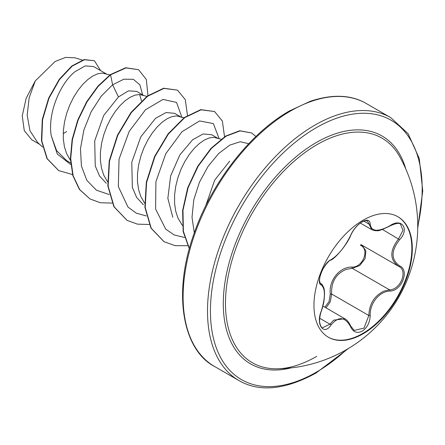 <?xml version="1.0" encoding="UTF-8"?>
<svg xmlns="http://www.w3.org/2000/svg" width="445" height="445" viewBox="0 0 445 445"><rect width="100%" height="100%" fill="white"/><g stroke="black" fill="none" stroke-linecap="round" stroke-linejoin="round"><path stroke-width="0.67" d="M397.68 216.615A69.548 40.156 -60 0 1 408.043 272.423A69.548 40.156 -60 0 1 362.675 333.5A69.548 40.156 -60 0 1 328.132 337.076M363.142 220.192A69.548 40.156 -60 0 1 397.913 216.748A69.548 40.156 -60 0 1 408.577 272.479A69.548 40.156 -60 0 1 363.142 333.767A69.548 40.156 -60 0 1 328.366 337.215A69.548 40.156 -60 0 1 317.702 281.479A69.548 40.156 -60 0 1 363.142 220.192M331.013 259.735C338.528 254.885 345.07 246.747 350.638 235.316C353.191 229.598 357.04 225.064 362.191 221.721C367.242 219.185 369.906 219.952 370.201 224.03C371.236 231.661 377.783 232.251 389.848 225.787C401.707 217.416 409.856 229.019 399.638 239.694C390.899 250.852 390.899 259.574 399.638 265.865C409.867 270.093 401.69 291.102 389.848 291.069C379.374 291.308 369.634 303.429 370.201 315.511C369.906 322.525 367.236 327.737 362.191 331.141C357.04 333.639 353.185 332.198 350.638 326.819C345.059 316.584 338.517 316 331.013 325.067C323.771 336.103 315.633 324.472 321.234 311.138C325.451 297.343 325.451 288.61 321.234 284.945C315.633 283.398 323.788 262.383 331.013 259.735A1.035 0.862 63.4 0 1 330.635 260.18L330.635 260.18C334.412 259.218 346.911 245.228 350.844 235.121C353.03 230.332 356.134 226.36 360.15 223.218C361.562 222.038 363.393 221.182 365.645 220.648L367.453 220.92L371.798 229.67C373.984 230.571 375.808 230.894 377.271 230.627C377.783 231.361 381.966 229.826 389.826 226.027C395.822 223.268 399.382 222.65 400.511 224.163L400.483 224.152M324.9 307.228L329.072 301.554L330.279 294.106C328.582 280.461 339.73 266.638 351.995 267.089A1.035 0.517 -91.4 0 0 352.29 268.329L346.115 269.403C335.914 273.803 331.086 282.008 331.631 294.034L330.312 301.805L326.001 307.868M350.638 326.819A1.035 0.562 157.4 0 0 350.844 326.252L354.22 330.407L364.004 328.121L368.827 315.505C369.3 303.996 374.295 295.886 383.812 291.169L389.486 289.806C400.645 289.918 408.265 270.349 398.614 266.316L360.923 244.566M321.234 311.138L321.318 311.25C320.467 313.269 319.899 316.15 319.616 319.883C319.199 322.486 321.017 327.904 322.352 327.832L329.962 324.199L333.689 320.144L344.797 318.72M330.635 260.18C328.966 259.891 321.201 270.054 320.595 274.604C318.27 281.969 320.695 283.604 320.723 283.61L321.073 283.793C321.652 283.621 322.569 284.989 323.827 287.898C324.227 288.894 324.472 290.935 324.55 294.028C324.043 303.318 323.27 304.18 322.297 308.268L321.318 311.25M351.995 267.089C362.892 267.59 369.979 249.295 360.467 245.301A1.035 0.617 -61.9 0 1 361.334 244.806M276.896 368.794L276.896 368.794A129.662 74.86 -60 0 1 227.829 278.147A129.662 74.86 -60 0 1 317.157 144.558A129.662 74.86 -60 0 1 399.532 156.384L399.532 156.384A142.689 142.689 0 0 1 276.896 368.794C288.916 368.733 302.194 364.6 316.734 356.401M229.687 161.173L214.718 180.103L205.607 206.085M106.249 73.853L93.606 66.555L85.195 65.91L74.849 71.778C60.231 83.565 47.47 113.163 51.231 135.658L56.604 150.655L66.672 160.628L70.599 162.898M109.82 74.971L102.411 73.091L97.956 73.731L93.088 75.845L88.01 79.377L82.931 84.227L78.064 90.252L73.614 97.271L69.759 105.064L66.678 113.392L64.508 121.986L63.357 130.574L63.312 138.896L64.403 146.678L66.633 153.681L70.455 160.361M143.329 95.258L136.576 91.359L128.505 90.858L118.448 96.949L103.713 115.455L94.696 140.909L95.252 165.935L99.535 175.97L106.266 183.307M146.9 96.376L139.491 94.496L135.035 95.141L130.168 97.255L125.09 100.781L120.011 105.632L115.144 111.662L110.694 118.682L106.839 126.475L103.757 134.802L101.588 143.39L100.442 151.984L100.392 160.3L101.482 168.082L103.713 175.085L107.534 181.771M180.409 116.668L174.629 113.33L166.052 112.552L155.528 118.353L140.804 136.838L131.77 162.33L132.36 187.445L136.66 197.458L143.435 204.778M183.98 117.786L176.57 115.906L172.115 116.551L167.248 118.659L162.169 122.191L157.091 127.042L152.223 133.072L147.773 140.086L143.919 147.885L140.837 156.206L138.668 164.8L137.522 173.394L137.472 181.71L138.562 189.492L140.792 196.495L144.614 203.176M217.488 138.072L211.703 134.735L203.137 133.956L192.607 139.763L179.819 154.955L170.619 175.981L167.854 198.337L172.782 217.255M221.059 139.196L213.65 137.316L209.195 137.956L204.327 140.069L199.249 143.602L194.17 148.452L189.303 154.476L184.853 161.496L180.998 169.289L177.917 177.616L175.747 186.21L174.601 194.799L174.551 203.115L175.642 210.897L177.872 217.905L182.378 225.465M141.477 100.904L139.647 94.501M39.616 144.314L31.812 139.808L24.286 130.685L22.25 115.939L26.133 98.284L35.3 80.879L55.147 61.466L65.643 57.405L75.016 57.806L82.28 60.081M35.3 80.879L29.181 97.689L27.167 115.144L29.971 130.802L37.597 142.456L42.559 147.017M118.448 96.949L112.607 84.789L123.843 79.204L133.322 79.305L139.869 84.811L142.645 94.863M70.744 164.544L57.294 154.009L51.231 135.658M109.259 194.554L96.42 190.21L86.864 180.386L81.418 166.046L80.467 148.636L83.899 129.929L91.119 111.867L101.126 96.287L112.607 84.789L110.566 74.821L126.03 67.918L138.612 69.709L146.327 79.51L147.963 95.603M72.546 174.562L58.729 170.596L47.27 158.754L41.78 140.904L42.57 119.705L48.972 98.245L59.513 79.56L72.118 66.166L84.489 59.719L94.423 60.754L100.626 70.605M110.26 74.643L97.833 86.252L86.63 101.799L77.758 120.033L72.135 139.469L70.399 158.52L72.841 175.63L79.405 189.414L89.99 198.948L79.716 189.592L73.152 175.808L70.705 158.698L72.44 139.647L78.064 120.211L86.936 101.977L98.139 86.43L110.566 74.821L110.26 74.643L125.724 67.74L138.612 69.709M58.579 170.507L46.959 158.576L41.474 140.726L42.258 119.527L48.666 98.067L59.202 79.382L71.812 65.988L84.177 59.541L94.423 60.754M66.628 131.542L63.212 133.645M182.005 117.641L176.554 102.428L162.981 99.413L145.465 109.793L129.2 131.381L119.043 159.16L118.326 186.55L127.988 207.064L136.276 213.161L146.338 215.959M219.073 138.573L213.361 123.582L199.566 120.945L181.955 131.759L165.774 153.731L155.9 181.705L155.611 209.017L165.74 229.164L174.245 234.977L184.48 237.458M248.738 143.702L240.228 141.755L229.792 145.103L218.667 153.525L208.143 166.28L199.46 182.205L193.775 199.833L192.012 217.305L194.293 232.902M89.99 198.948L100.348 202.731L112.101 203.087M187.462 115.361L185.287 99.647L177.494 90.129L163.983 88.405L147.629 96.248L131.275 112.663L117.769 135.352L109.52 161.073L108.135 186.11L114.17 206.858L127.07 220.358L137.427 224.141L149.175 224.491M224.541 136.771L222.367 121.062L214.585 111.545L201.073 109.815L184.72 117.647L168.371 134.051L154.866 156.735L146.605 182.456L145.209 207.492L151.239 228.24L164.133 241.752L175.124 245.662L187.645 245.723M255.919 136.498L251.681 132.96L240.072 130.908L226.021 136.215L211.414 148.402L198.186 166.185L188.129 187.612L182.978 210.246L183.385 231.322L189.386 248.527M177.494 90.129L163.671 88.227L147.317 96.07L130.969 112.485L117.463 135.174L109.214 160.895L107.824 185.932L113.864 206.68L126.92 220.264M214.585 111.545L200.762 109.637L184.414 117.469L168.065 133.873L154.554 156.557L146.299 182.278L144.903 207.314L150.933 228.062L163.977 241.663M251.681 132.96L239.716 130.735L225.609 136.098L210.952 148.385L197.708 166.285L187.679 187.829L182.617 210.541L183.156 231.617L189.32 248.755M330.279 294.106L331.631 294.034L368.827 315.505A1.035 0.295 -0.3 0 0 370.201 315.511M361.952 245.151L365.885 250.769L365.05 258.701L359.732 265.543L352.29 268.329L389.486 289.806A1.035 0.584 86 0 1 389.848 291.069M399.638 265.865A1.035 0.684 117.9 0 1 398.631 266.327A1.035 0.684 117.9 0 1 398.614 266.316C389.575 259.747 389.575 250.574 398.614 238.798L402.986 230.326L400.511 224.163M399.638 239.694L382.511 229.503M370.201 224.03A1.035 0.84 -179.5 0 1 368.827 223.991L363.832 221.109M320.628 283.548L320.851 283.676A1.035 0.962 115.6 0 1 321.234 284.945M319.71 318.286L329.962 324.199A1.035 0.528 35.2 0 1 331.013 325.067M290.952 367.915A131.548 75.95 -60 0 1 224.169 288.354A131.548 75.95 -60 0 1 316.306 142.534A131.548 75.95 -60 0 1 405.801 169M346.661 349.531A149.726 86.447 -60 0 1 316.306 372.192A149.726 86.447 -60 0 1 210.429 311.066A149.726 86.447 -60 0 1 316.306 127.687A149.726 86.447 -60 0 1 417.733 226.433M214.546 366.469L238.943 380.553A151.795 87.637 -60 0 1 215.675 258.918A151.795 87.637 -60 0 1 314.838 125.151A151.795 87.637 -60 0 1 390.738 117.636L366.341 103.552A151.795 87.637 120 0 0 290.446 111.066A151.795 87.637 120 0 0 191.278 244.833A151.795 87.637 120 0 0 214.546 366.469C183.54 350.51 171.904 294.94 193.964 233.836C211.381 182.734 250.14 133.083 289.411 110.966L310.337 101.254C332.582 93.939 351.25 94.702 366.341 103.552M322.898 306.071L344.703 318.665M238.943 380.553C259.307 392.379 284.95 389.909 315.872 373.138L348.463 348.468M58.729 170.596L58.423 170.418M126.764 220.18L127.07 220.358M163.821 241.574L164.133 241.752M417.71 228.524L422.75 191.011L419.279 158.537L408.104 133.672L390.738 117.636M360.339 223.079L371.647 229.614M320.567 283.498L321.084 283.799M350.844 326.252C348.958 322.314 346.939 319.81 344.792 318.748L344.792 318.748M398.203 266.088L398.87 266.46"/></g></svg>
